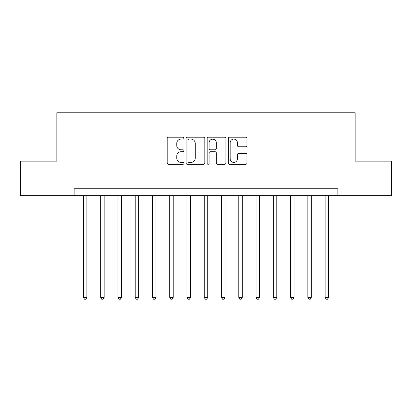 <?xml version="1.0" encoding="UTF-8"?>
<svg xmlns="http://www.w3.org/2000/svg" width="412" height="412" viewBox="0 0 412 412"><rect width="100%" height="100%" fill="white"/><g stroke="black" fill="none" stroke-linecap="round" stroke-linejoin="round"><path stroke-width="0.62" d="M183.907 138.154A0.948 0.948 0 0 0 182.954 137.206L168.554 137.206A1.354 1.354 0 0 0 167.2 138.561L167.2 162.961A1.354 1.354 0 0 0 168.554 164.316L182.954 164.316A0.948 0.948 0 0 0 183.907 163.368A0.948 0.948 0 0 0 182.954 162.416L181.089 162.416A4.336 4.336 0 0 1 176.753 158.079L176.753 156.045A4.336 4.336 0 0 1 181.089 151.709L182.954 151.709A0.948 0.948 0 0 0 183.907 150.761A0.948 0.948 0 0 0 182.954 149.808L181.089 149.808A4.336 4.336 0 0 1 176.753 145.472L176.753 143.438A4.336 4.336 0 0 1 181.089 139.102L182.954 139.102A0.948 0.948 0 0 0 183.907 138.154M245.614 146.76A1.354 1.354 0 0 0 246.973 145.405L246.973 138.561A1.354 1.354 0 0 0 245.614 137.206L229.618 137.206A1.354 1.354 0 0 0 228.263 138.561L228.263 162.961A1.354 1.354 0 0 0 229.618 164.316L245.614 164.316A1.354 1.354 0 0 0 246.973 162.961L246.973 154.691A1.354 1.354 0 0 0 245.614 153.336L238.769 153.336A1.354 1.354 0 0 0 237.415 154.691L237.415 158.79A3.626 3.626 0 0 1 233.789 162.416A3.626 3.626 0 0 1 230.164 158.79L230.164 142.727A3.626 3.626 0 0 1 233.789 139.102A3.626 3.626 0 0 1 237.415 142.727L237.415 145.405A1.354 1.354 0 0 0 238.769 146.76L245.614 146.76M74.114 195.643L20.6 195.643L20.6 161.118L56.851 161.118L56.851 112.78L355.149 112.78L355.149 161.118L391.4 161.118L391.4 195.643L337.886 195.643L337.886 188.737L74.114 188.737L74.114 195.643L337.886 195.643M204.815 138.561A1.354 1.354 0 0 0 203.456 137.206L187.465 137.206A1.354 1.354 0 0 0 186.106 138.561L186.106 162.961A1.354 1.354 0 0 0 187.465 164.316L203.456 164.316A1.354 1.354 0 0 0 204.815 162.961L204.815 138.561M208.544 137.206L224.535 137.206A1.354 1.354 0 0 1 225.894 138.561L225.894 162.961A1.354 1.354 0 0 1 224.535 164.316L217.69 164.316A1.354 1.354 0 0 1 216.336 162.961L216.336 153.063A1.354 1.354 0 0 0 214.982 151.709L210.439 151.709A1.354 1.354 0 0 0 209.085 153.063L209.085 163.368A0.948 0.948 0 0 1 208.137 164.316A0.948 0.948 0 0 1 207.185 163.368L207.185 138.561A1.354 1.354 0 0 1 208.544 137.206M188.953 139.102A0.948 0.948 0 0 0 188.006 140.049L188.006 161.468A0.948 0.948 0 0 0 188.953 162.416L190.921 162.416A4.336 4.336 0 0 0 195.257 158.079L195.257 143.438A4.336 4.336 0 0 0 190.921 139.102L188.953 139.102M216.336 142.794A3.626 3.626 0 0 0 212.71 139.168A3.626 3.626 0 0 0 209.085 142.794L209.085 148.454A1.354 1.354 0 0 0 210.439 149.808L214.982 149.808A1.354 1.354 0 0 0 216.336 148.454L216.336 142.794M83.435 195.643L83.435 297.423L86.891 297.423L86.891 195.643M86.891 297.423L85.85 299.22L84.47 299.22L83.435 297.423M100.698 195.643L100.698 297.423L104.148 297.423L104.148 195.643M104.148 297.423L103.113 299.22L101.733 299.22L100.698 297.423M117.961 195.643L117.961 297.423L121.411 297.423L121.411 195.643M121.411 297.423L120.376 299.22L118.996 299.22L117.961 297.423M135.224 195.643L135.224 297.423L138.674 297.423L138.674 195.643M138.674 297.423L137.639 299.22L136.259 299.22L135.224 297.423M152.486 195.643L152.486 297.423L155.937 297.423L155.937 195.643M155.937 297.423L154.902 299.22L153.522 299.22L152.486 297.423M169.749 195.643L169.749 297.423L173.2 297.423L173.2 195.643M173.2 297.423L172.165 299.22L170.784 299.22L169.749 297.423M187.012 195.643L187.012 297.423L190.462 297.423L190.462 195.643M190.462 297.423L189.427 299.22L188.047 299.22L187.012 297.423M204.275 195.643L204.275 297.423L207.725 297.423L207.725 195.643M207.725 297.423L206.69 299.22L205.31 299.22L204.275 297.423M221.538 195.643L221.538 297.423L224.988 297.423L224.988 195.643M224.988 297.423L223.953 299.22L222.573 299.22L221.538 297.423M238.8 195.643L238.8 297.423L242.251 297.423L242.251 195.643M242.251 297.423L241.216 299.22L239.835 299.22L238.8 297.423M256.063 195.643L256.063 297.423L259.514 297.423L259.514 195.643M259.514 297.423L258.478 299.22L257.098 299.22L256.063 297.423M273.326 195.643L273.326 297.423L276.776 297.423L276.776 195.643M276.776 297.423L275.741 299.22L274.361 299.22L273.326 297.423M290.589 195.643L290.589 297.423L294.039 297.423L294.039 195.643M294.039 297.423L293.004 299.22L291.624 299.22L290.589 297.423M307.852 195.643L307.852 297.423L311.302 297.423L311.302 195.643M311.302 297.423L310.267 299.22L308.887 299.22L307.852 297.423M325.109 195.643L325.109 297.423L328.565 297.423L328.565 195.643M328.565 297.423L327.53 299.22L326.149 299.22L325.109 297.423"/></g></svg>
